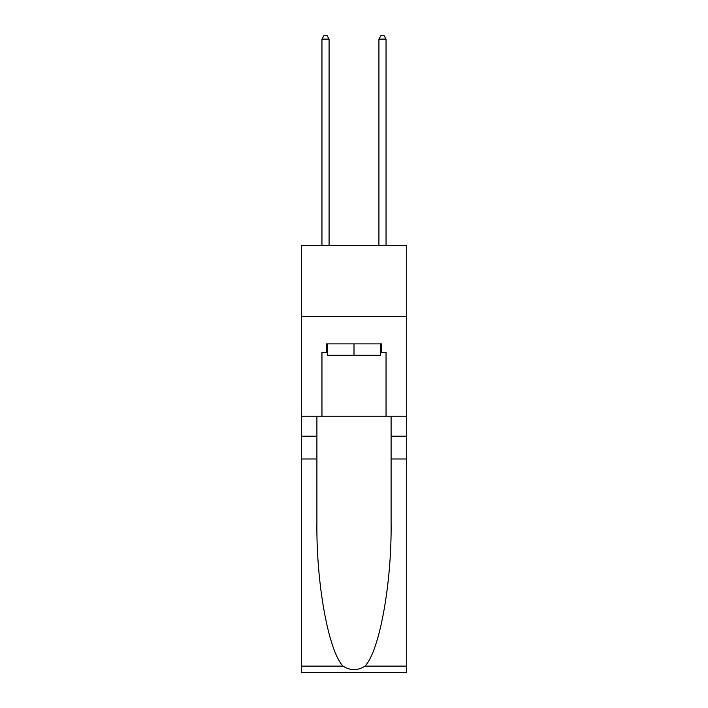 <?xml version="1.0" encoding="UTF-8"?>
<svg xmlns="http://www.w3.org/2000/svg" width="708" height="708" viewBox="0 0 708 708"><rect width="100%" height="100%" fill="white"/><g stroke="black" fill="none" stroke-linecap="round" stroke-linejoin="round"><path stroke-width="1.06" d="M406.693 316.547L406.693 245.331L301.307 245.331L301.307 316.547L406.693 316.547L406.693 416.242L386.046 416.242L386.046 352.434L381.488 352.434L381.488 343.884L326.512 343.884L326.512 352.434L327.37 352.434M380.63 343.884L380.63 355.283L327.37 355.283L327.37 343.884M354 343.884L354 355.283M365.018 666.104L406.693 666.104L406.693 672.6L301.307 672.6L301.307 458.97L316.901 458.97L316.901 522.477C316.14 583.188 328.459 651.006 342.982 666.104C350.318 670.786 357.664 670.786 365.018 666.104C379.541 651.006 391.86 583.188 391.099 522.477L391.099 416.242M391.099 458.97L406.693 458.97L406.693 416.242M301.307 458.97L301.307 316.547M316.901 416.242L316.901 458.97M406.693 666.104L406.693 458.97M301.307 416.242L321.954 416.242L321.954 352.434L326.512 352.434M321.954 416.242L386.046 416.242M380.63 352.434L381.488 352.434M329.078 245.331L329.078 39.099L321.954 39.099L321.954 245.331M321.954 39.099L324.087 35.4L326.937 35.4L329.078 39.099M386.046 245.331L386.046 39.099L378.922 39.099L378.922 245.331M378.922 39.099L381.063 35.4L383.913 35.4L386.046 39.099M391.099 436.181L406.693 436.181M316.901 436.181L301.307 436.181M301.307 666.104L342.982 666.104"/></g></svg>
